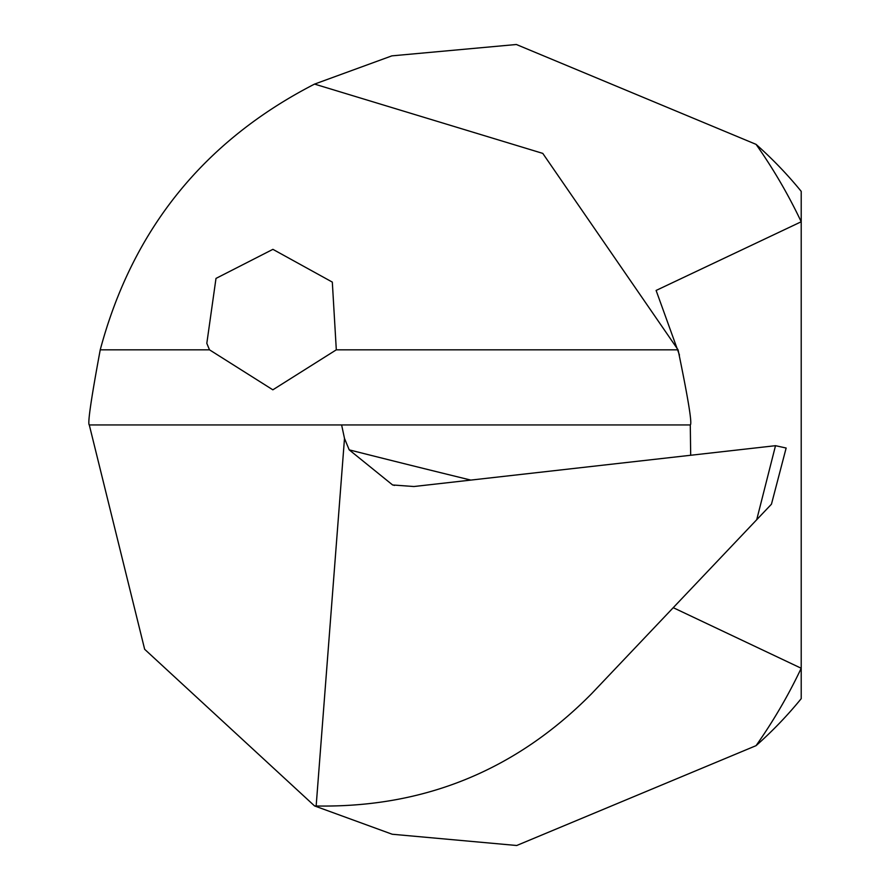 <?xml version="1.0" encoding="UTF-8"?>
<svg xmlns="http://www.w3.org/2000/svg" width="890" height="890" viewBox="0 0 890 890"><rect width="100%" height="100%" fill="white"/><g stroke="black" fill="none" stroke-linecap="round" stroke-linejoin="round"><path stroke-width="1.33" d="M756.055 745.664A401.368 401.368 0 0 0 801.211 698.661L801.211 668.256A521.774 521.774 0 0 1 756.055 745.664L516.701 845.5L392.201 834.241L314.559 805.928L144.658 649.288L89.289 424.942C87.476 423.974 91.125 398.931 100.236 349.826C132.41 229.576 203.843 140.998 314.559 84.094L542.778 153.392L678.069 349.826C688.237 398.943 692.298 423.985 690.284 424.942L690.685 455.268M209.506 349.826L272.852 389.82L336.309 349.826L332.315 282.097L272.907 249.345L215.992 278.414L206.814 343.351L209.506 349.826L100.236 349.826M801.211 191.361A401.368 401.368 0 0 0 756.055 144.358A521.774 521.774 0 0 1 801.211 221.766L801.211 191.361M314.559 84.094L391.878 55.859L516.367 44.5L756.055 144.358M673.24 607.681L801.211 668.256L801.211 221.766L656.108 290.452L679.459 355.043M89.289 424.942L341.615 424.942L344.497 438.436L349.214 449.862L392.601 484.961L413.906 486.519L775.513 445.69L786.148 448.026L771.452 504.196L591.616 693.688C515.822 770.428 423.996 807.864 316.15 805.995L314.559 805.928A361.229 361.229 0 0 0 315.583 805.973A361.229 361.229 0 0 1 314.559 805.928M771.452 504.196L786.148 448.026M341.615 424.942L690.284 424.942M344.497 438.436L316.15 805.995M336.309 349.826L678.069 349.826M349.214 449.862A12542.748 3658.968 176 0 0 470.832 480.088M756.711 519.738L775.513 445.69M394.526 485.417L392.612 484.928"/></g></svg>

